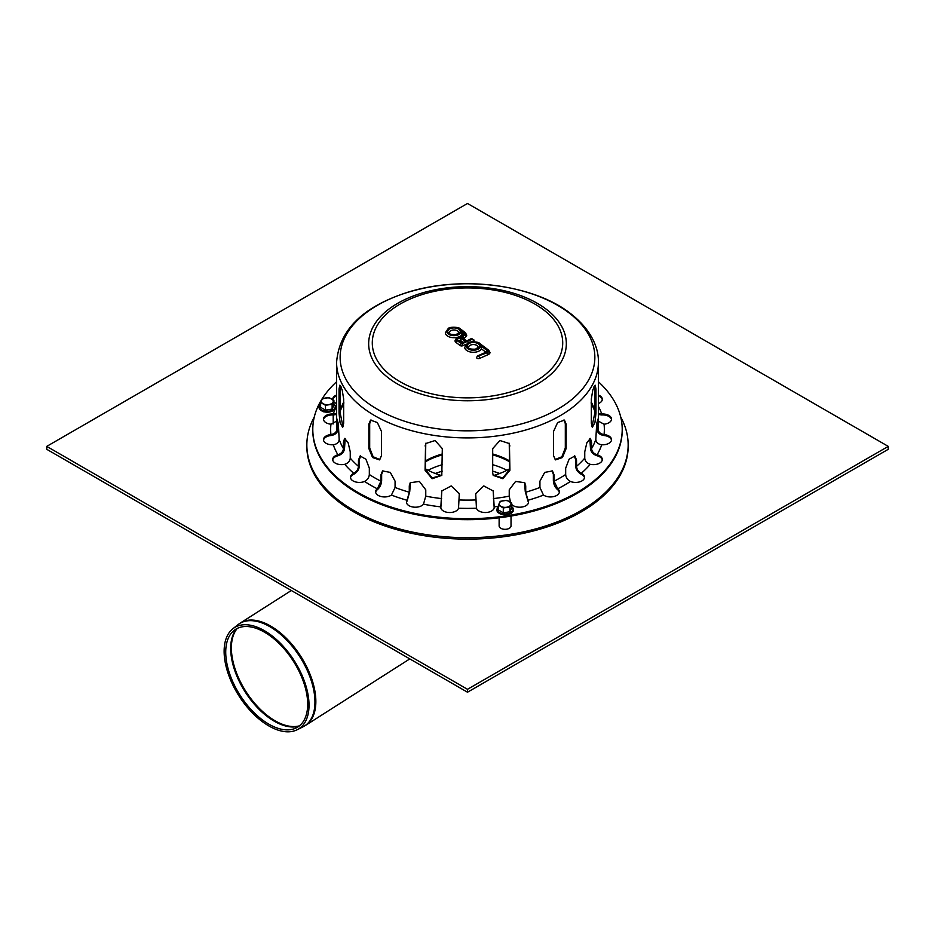 <?xml version="1.0" encoding="UTF-8"?>
<svg xmlns="http://www.w3.org/2000/svg" width="935" height="935" viewBox="0 0 935 935"><rect width="100%" height="100%" fill="white"/><g stroke="black" fill="none" stroke-linecap="round" stroke-linejoin="round"><path stroke-width="1.4" d="M264.348 630.658A59.969 32.76 -122.5 0 0 232.803 628.799A59.969 32.76 -122.5 0 0 238.951 695.885A59.969 32.76 -122.5 0 0 297.19 729.744A59.969 32.76 -122.5 0 0 305.184 683.52A59.969 32.76 -122.5 0 0 264.348 630.658M264.558 632.224A57.888 31.626 -122.5 0 0 234.101 630.424A57.888 31.626 -122.5 0 0 240.038 695.196A57.888 31.626 -122.5 0 0 296.255 727.886A57.888 31.626 -122.5 0 0 303.98 683.263A57.888 31.626 -122.5 0 0 264.558 632.224M46.75 446.381L46.75 449.303L467.5 692.216L888.25 449.303L888.25 446.381L467.5 689.305L46.75 446.381L467.5 203.468L888.25 446.381M467.5 692.216L467.5 689.305M591.341 423.263L591.341 398.976L592.837 389.801L595.209 385.208L595.957 389.018L595.957 413.305L594.941 422.55L592.474 427.131L591.341 423.263M591.948 426.722L594.812 413.13L594.531 385.699M492.687 472.935L492.687 448.648L499.898 440.525L509.411 443.576L509.926 470.27L502.866 478.72L493.212 475.377L492.687 472.935M493.072 475.05L502.773 477.984L509.61 469.604L509.236 443.248M371.02 419.92L369.687 423.66L369.687 447.958L373.123 456.748L379.914 459.599M368.834 448.449L368.834 424.151L370.576 420.131L377.378 422.562L381.457 431.444L381.457 455.731L379.505 459.88L372.551 457.531L368.834 448.449L369.687 447.958M340.469 387.546L340.994 386.623M341.52 387.861L340.948 388.224L340.293 386.623M340.469 385.699L340.188 413.13L343.051 426.722M339.043 413.305L339.043 389.018L339.791 385.208L342.163 389.801L343.659 398.976L343.659 423.263L342.526 427.131L340.059 422.55L339.043 413.305L340.188 413.13M425.764 443.248L425.39 469.604L432.227 477.984L441.928 475.05M425.074 470.27L425.589 443.576L435.102 440.525L442.313 448.648L441.787 475.377L432.134 478.72L425.074 470.27L425.39 469.604M553.543 455.731L553.543 431.444L557.622 422.562L564.424 420.131L566.166 424.151L566.166 448.449L562.449 457.531L555.495 459.88L553.543 455.731M555.086 459.599L561.877 456.748L565.313 447.958L565.313 423.66L563.98 419.92M594.005 386.623L594.531 387.546M594.707 386.623L594.052 388.224L593.48 387.861M336.588 421.182L330.943 424.198A8.929 5.154 180 0 1 323.475 419.114A8.929 5.154 180 0 1 333.269 413.983L336.588 413.387M340.188 400.683L340.188 410.921M336.588 414.521L333.269 414.953A8.929 5.154 -0 0 0 323.522 419.593M338.19 454.714C341.392 453.545 343.145 451.511 343.425 448.613L343.425 442.302L344.583 438.421L348.136 442.711L350.251 451.815L350.251 458.138C349.97 461.037 348.229 463.07 345.027 464.239L344.746 464.309A8.929 5.154 180 0 1 332.685 459.482A8.929 5.154 180 0 1 337.921 454.796L337.921 455.766A8.929 5.154 -0 0 0 332.72 459.973M345.19 438.515L344.524 448.356C344.173 451.862 342.07 454.305 338.19 455.684M377.471 488.643L380.919 481.198L380.919 474.886L382.544 470.948L390.281 472.397L395.073 481.163L395.073 487.474L391.438 495.071A8.929 5.154 180 0 1 381.538 496.637A8.929 5.154 180 0 1 375.625 491.787A8.929 5.154 180 0 1 377.284 488.795L377.284 489.765A8.929 5.154 -0 0 0 375.66 492.277M382.929 470.702L381.644 474.337L381.644 480.66C381.41 484.26 380.019 487.24 377.471 489.624M440.864 506.7L441.752 490.98L451.208 485.931L459.307 493.633L458.524 508.219A8.929 5.154 180 0 1 448.975 512.509A8.929 5.154 180 0 1 440.794 507.378A8.929 5.154 180 0 1 440.829 506.875L440.829 507.845A8.929 5.154 -0 0 0 440.829 507.857M441.834 490.641L440.864 507.67M510.498 502.259L509.236 496.158L509.236 489.835L515.594 481.432L524.757 482.705L525.727 485.896L525.727 492.207L528.006 500.248A8.929 5.154 180 0 1 528.567 502.06A8.929 5.154 180 0 1 521.753 507.062A8.929 5.154 180 0 1 511.714 504.421M528.532 502.551A8.929 5.154 -0 0 0 528.006 501.218L525.271 491.576L524.512 482.39M570.175 481.35C567.416 479.737 565.92 477.446 565.675 474.512L565.675 468.19L569.088 459.225L574.861 456L576.544 460.02L576.544 466.331C576.79 469.276 578.286 471.556 581.032 473.18L581.278 473.285A8.929 5.154 180 0 1 584.527 477.271A8.929 5.154 180 0 1 579.688 481.852A8.929 5.154 180 0 1 570.42 481.467L570.175 481.35M584.492 477.75A8.929 5.154 -0 0 0 581.278 474.267L581.032 474.15C577.713 472.21 575.902 469.475 575.598 465.91L575.598 459.599L574.359 455.859M601.427 444.744C597.991 444.09 596.121 442.325 595.817 439.473L596.682 423.952L597.862 419.16L598.155 429.247C598.458 432.11 600.328 433.863 603.765 434.53L604.057 434.565A8.929 5.154 180 0 1 611.525 439.649A8.929 5.154 180 0 1 601.731 444.779L601.427 444.744M611.478 440.128A8.929 5.154 -0 0 0 604.057 435.535L603.765 435.5C599.604 434.728 597.336 432.613 596.962 429.165L596.962 422.351M598.412 395.014A8.929 5.154 180 0 1 602.315 399.268A8.929 5.154 180 0 1 598.412 403.534M602.28 399.759A8.929 5.154 -0 0 0 598.412 395.984M598.412 413.387L601.731 413.983A8.929 5.154 180 0 1 611.525 419.114A8.929 5.154 180 0 1 604.057 424.198L598.412 421.182M611.478 419.593A8.929 5.154 -0 0 0 601.731 414.953L598.412 414.521M594.812 410.921L594.812 400.683M589.973 464.239C586.771 463.07 585.029 461.037 584.749 458.138L584.749 451.815L586.864 442.711L590.417 438.421L591.575 442.302L591.575 448.613C591.855 451.511 593.608 453.545 596.81 454.714L597.079 454.796A8.929 5.154 180 0 1 602.315 459.482A8.929 5.154 180 0 1 590.254 464.309L589.973 464.239M602.28 459.973A8.929 5.154 -0 0 0 597.079 455.766L596.81 455.684C592.93 454.305 590.827 451.862 590.476 448.356L589.81 438.515M543.375 494.919L539.927 487.474L539.927 481.163L544.719 472.397L552.456 470.948L554.081 474.886L554.081 481.198L557.716 488.795A8.929 5.154 180 0 1 559.375 491.787A8.929 5.154 180 0 1 553.462 496.637A8.929 5.154 180 0 1 543.562 495.071L543.375 494.919M559.34 492.277A8.929 5.154 -0 0 0 557.716 489.765L557.529 489.624C554.981 487.24 553.59 484.26 553.356 480.66L553.356 474.337L552.071 470.702M476.441 508.044L475.693 493.633L483.792 485.931L493.248 490.98L494.171 506.875A8.929 5.154 180 0 1 494.206 507.378A8.929 5.154 180 0 1 486.025 512.509A8.929 5.154 180 0 1 476.476 508.219L476.441 508.044M494.171 507.857A8.929 5.154 -0 0 0 494.171 507.845L493.166 490.641M407.111 500.085L409.273 492.207L409.273 485.896L410.243 482.705L419.406 481.432L425.764 489.835L425.764 496.158L423.485 504.187A8.929 5.154 180 0 1 413.469 507.097A8.929 5.154 180 0 1 406.433 502.06A8.929 5.154 180 0 1 406.994 500.248L406.994 501.218A8.929 5.154 -0 0 0 406.468 502.551M410.488 482.39L409.729 491.576L407.111 501.055M353.968 473.18C356.714 471.556 358.21 469.276 358.456 466.331L358.456 460.02L360.139 456L365.912 459.225L369.325 468.19L369.325 474.512C369.08 477.446 367.584 479.737 364.825 481.35L364.58 481.467A8.929 5.154 180 0 1 355.312 481.852A8.929 5.154 180 0 1 350.473 477.271A8.929 5.154 180 0 1 353.722 473.285L353.722 474.267A8.929 5.154 -0 0 0 350.508 477.75M360.641 455.859L359.402 459.599L359.402 465.91C359.098 469.475 357.287 472.21 353.968 474.15M331.235 434.53C334.672 433.863 336.542 432.11 336.845 429.247L337.138 419.16L338.318 423.952L339.183 439.473C338.879 442.325 337.009 444.09 333.573 444.744L333.269 444.779A8.929 5.154 180 0 1 323.475 439.649A8.929 5.154 180 0 1 330.943 434.565L330.943 435.535A8.929 5.154 -0 0 0 323.522 440.128M338.038 422.351L338.038 429.165C337.664 432.613 335.396 434.728 331.235 435.5M336.588 403.534A8.929 5.154 180 0 1 333.9 401.863M332.708 399.607A8.929 5.154 180 0 1 332.685 399.268A8.929 5.154 180 0 1 336.588 395.014M336.588 395.984A8.929 5.154 -0 0 0 332.743 399.642M598.412 381.772A154.707 89.316 180 0 1 622.207 429.375A154.707 89.316 180 0 1 467.5 518.703A154.707 89.316 180 0 1 312.793 429.375A154.707 89.316 180 0 1 336.588 381.772M622.207 429.375L622.207 430.345A154.707 89.316 180 0 1 467.5 519.673A154.707 89.316 180 0 1 312.793 430.345L312.793 429.375M451.079 330.546A4.757 2.747 180 0 1 456.081 330.265A4.757 2.747 180 0 1 458.746 332.731L456.128 334.59C447.514 334.894 449.677 332.416 449.221 332.731A4.757 2.747 180 0 1 451.079 330.546M470.457 345.132A4.757 2.747 180 0 1 475.471 344.84A4.757 2.747 180 0 1 478.124 347.306L475.506 349.164C466.904 349.48 469.054 346.99 468.599 347.306A4.757 2.747 180 0 1 470.457 345.132M458.98 340.55L460.499 340.445L462.942 342.292M461.703 343.25L458.793 340.41A1.484 0.958 127 0 0 457.893 340.387L461.703 343.25L465.478 341.579L461.68 338.715A1.484 0.958 127 0 0 460.499 340.445M461.89 342.748L465.478 341.579M461.306 337.874A3.565 2.057 180 0 1 461.855 336.612L463.924 334.742A2.676 1.543 0 0 0 463.795 332.965L461.037 330.897A7.141 4.126 180 0 1 452.517 335.548A7.141 4.126 180 0 1 447.935 329.319A7.141 4.126 180 0 1 459.646 329.003L464.496 332.65A3.565 2.057 180 0 1 464.672 335.01L462.603 336.892A2.676 1.543 0 0 0 462.743 338.669L466.191 341.263L471.369 338.552A1.484 0.736 66.1 0 1 471.965 338.692L472.514 339.101L461.89 343.811L457.192 340.702A3.272 1.893 180 0 1 457.285 338.33A3.272 1.893 180 0 1 461.306 337.874L460.067 338.014M471.591 341.813L473.414 341.006A1.928 1.122 0 0 0 474.174 340.118L471.369 338.552M460.523 337.418C457.905 336.857 456.07 337.979 455.029 340.761A4.757 2.747 0 0 0 456.011 342.432L460.09 345.506A1.928 1.122 0 0 0 462.802 345.705L466.051 344.267M463.713 338.75A1.192 0.69 180 0 1 463.853 338.575L465.934 336.693A5.061 2.922 0 0 0 466.729 335.127L465.396 332.685A1.484 0.958 127 0 0 464.496 332.65M459.646 329.003A1.484 0.958 127 0 1 460.534 329.026C459.459 326.934 449.665 326.584 448.251 328.489L445.352 332.731A8.625 4.979 0 0 0 452.552 337.64A8.625 4.979 0 0 0 462.135 334.344L462.615 334.707A1.192 0.69 180 0 1 462.813 334.952M461.037 330.897L462.135 334.344M478.194 356.071A1.484 0.736 -113.9 0 0 477.586 355.931L476.534 357.497A1.928 1.122 0 0 0 477.61 358.502A1.928 1.122 0 0 0 479.643 358.385L488.257 354.564A4.465 2.571 0 0 0 489.998 352.518L488.795 350.286A1.484 0.958 127 0 0 487.895 350.263A2.98 1.718 180 0 1 487.345 352.67L478.194 356.071L486.808 352.261A2.08 1.204 0 0 0 487.193 350.578L480.426 345.483L481.513 348.93L485.919 352.238M480.426 345.483A7.141 4.126 180 0 1 471.894 350.122A7.141 4.126 180 0 1 467.313 343.893A7.141 4.126 180 0 1 479.024 343.577A1.484 0.958 127 0 1 479.924 343.613C478.837 341.509 469.043 341.17 467.629 343.063L464.73 347.306A8.625 4.979 0 0 0 471.93 352.214A8.625 4.979 0 0 0 481.513 348.93M333.211 423.228A5.949 3.436 180 0 1 333.047 424.034A5.949 3.436 180 0 0 333.211 423.228L333.211 414.953L333.211 423.228M511.024 525.891A5.949 3.436 180 0 1 505.075 529.327A5.949 3.436 180 0 1 499.126 525.891A5.949 3.436 180 0 0 505.075 529.327A5.949 3.436 180 0 0 511.024 525.891L511.024 516.062L511.024 525.891M333.012 402.155A5.949 3.436 180 0 1 328.804 404.586A5.949 3.436 180 0 1 323.054 403.698A5.949 3.436 180 0 1 321.511 400.379A5.949 3.436 180 0 1 325.719 397.948A5.949 3.436 180 0 1 331.469 398.836A5.949 3.436 180 0 1 333.012 402.155L333.9 400.449L333.9 405.276L332.124 409.109L325.485 410.138L325.485 405.299L332.124 404.271L333.012 402.155M333.9 400.449L329.038 397.644L322.4 398.661L320.623 402.494L320.623 407.333L325.485 410.138M320.623 402.494L325.485 405.299M332.124 409.109L332.124 404.271M510.826 504.818A5.949 3.436 180 0 1 506.618 507.249A5.949 3.436 180 0 1 500.868 506.361A5.949 3.436 180 0 1 499.325 503.042A5.949 3.436 180 0 1 503.533 500.611A5.949 3.436 180 0 1 509.283 501.499A5.949 3.436 180 0 1 510.826 504.818L511.714 503.112L511.714 507.939L509.937 511.772L503.299 512.801L503.299 507.962L509.937 506.934L510.826 504.818M511.714 503.112L506.852 500.307L500.213 501.324L498.437 505.157L498.437 509.996L503.299 512.801M498.437 505.157L503.299 507.962M509.937 511.772L509.937 506.934M441.612 475.553A59.022 34.081 180 0 1 425.764 469.019A59.022 34.081 180 0 1 425.39 468.797M509.61 468.797A59.022 34.081 180 0 1 493.388 475.553M314.277 417.033A160.656 92.752 0 0 0 306.844 444.92A160.656 92.752 0 0 0 467.5 537.683A160.656 92.752 0 0 0 628.156 444.92A160.656 92.752 0 0 0 620.723 417.033M306.844 444.92L306.844 446.381A160.656 92.752 0 0 0 467.5 539.133A160.656 92.752 0 0 0 628.156 446.381L628.156 444.92M428.09 470.293A57.993 33.485 180 0 1 442.313 464.707M492.687 464.707A57.993 33.485 180 0 1 506.91 470.293M435.289 473.484A58.613 33.835 180 0 1 442.313 471.193M492.687 471.193A58.613 33.835 180 0 1 499.711 473.484M297.19 729.744L302.987 726.846A60.635 33.134 -122.5 0 0 311.075 680.107A60.635 33.134 -122.5 0 0 269.783 626.637A60.635 33.134 -122.5 0 0 237.876 624.767L232.803 628.799M236.789 628.671A58.566 32 -122.5 0 0 230.735 650.795A58.566 32 -122.5 0 0 255.722 705.785A58.566 32 -122.5 0 0 298.99 726.179M237.28 628.413A58.613 32.024 -122.5 0 0 231.436 650.316A58.613 32.024 -122.5 0 0 256.248 705.119A58.613 32.024 -122.5 0 0 299.422 725.84M409.799 658.894L305.523 725.408A60.693 33.157 -122.5 0 0 311.437 678.015A60.693 33.157 -122.5 0 0 270.636 626.053A60.693 33.157 -122.5 0 0 240.248 623.072L237.876 624.767M594.812 413.13L595.957 413.305M594.812 388.843L595.957 389.018M509.61 469.604L509.926 470.27M509.61 445.317L509.926 445.972M369.687 423.66L368.834 424.151M340.188 388.843L339.043 389.018M425.39 445.317L425.074 445.972M565.313 447.958L566.166 448.449M565.313 423.66L566.166 424.151M333.573 413.995L333.573 414.965M344.524 442.033L343.425 442.302M381.644 474.337L380.919 474.886M441.764 491.611L441.6 492.289M527.889 501.055L527.889 500.085M525.271 485.253L525.727 485.896M581.032 474.15L581.032 473.18M575.598 459.599L576.544 460.02M603.765 435.5L603.765 434.53M596.962 422.842L598.155 422.936M601.427 414.965L601.427 413.995M596.81 455.684L596.81 454.714M590.476 442.033L591.575 442.302M557.529 489.624L557.529 488.643M553.356 474.337L554.081 474.886M494.136 507.67L494.136 506.7M493.236 491.611L493.399 492.289M409.729 485.253L409.273 485.896M359.402 459.599L358.456 460.02M338.038 422.842L336.845 422.936M598.412 406.328A136.861 79.019 180 0 1 601.731 413.983M604.057 424.198A136.861 79.019 180 0 1 604.057 434.565M601.731 444.779A136.861 79.019 180 0 1 597.079 454.796M590.254 464.309A136.861 79.019 180 0 1 581.278 473.285M570.42 481.467A136.861 79.019 180 0 1 557.716 488.795M543.562 495.071A136.861 79.019 180 0 1 528.006 500.248M498.437 506.349A136.861 79.019 180 0 1 494.171 506.875M476.476 508.219A136.861 79.019 180 0 1 458.524 508.219M440.829 506.875A136.861 79.019 180 0 1 423.485 504.187M406.994 500.248A136.861 79.019 180 0 1 391.438 495.071M377.284 488.795A136.861 79.019 180 0 1 364.58 481.467M353.722 473.285A136.861 79.019 180 0 1 344.746 464.309M337.921 454.796A136.861 79.019 180 0 1 333.269 444.779M330.943 434.565A136.861 79.019 180 0 1 330.943 424.198M333.269 413.983A136.861 79.019 180 0 1 336.588 406.328M343.425 448.613A130.912 75.583 180 0 1 339.183 439.473M380.919 481.198A130.912 75.583 180 0 1 369.325 474.512M441.6 498.6A130.912 75.583 180 0 1 425.764 496.158M509.236 496.158A130.912 75.583 180 0 1 493.399 498.6M565.675 474.512A130.912 75.583 180 0 1 554.081 481.198M595.817 439.473A130.912 75.583 180 0 1 591.575 448.613M598.412 362.336C598.786 347.551 590.99 329.19 569.988 313.132C532.646 284.053 460.078 275.276 406.515 292.655C362.441 307.089 339.136 330.312 336.588 362.336A130.912 75.583 180 0 0 467.5 437.907A130.912 75.583 180 0 0 598.412 362.336L598.412 424.525A130.912 75.583 180 0 1 598.155 429.247M584.749 458.138A130.912 75.583 180 0 1 576.544 466.331M539.927 487.474A130.912 75.583 180 0 1 525.727 492.207M475.693 499.944A130.912 75.583 180 0 1 459.307 499.944M409.273 492.207A130.912 75.583 180 0 1 395.073 487.474M358.456 466.331A130.912 75.583 180 0 1 350.251 458.138M336.845 429.247A130.912 75.583 180 0 1 336.588 424.525L336.588 362.336M340.363 409.659A129.72 74.893 180 0 1 343.659 402.237M591.341 402.237A129.72 74.893 180 0 1 594.637 409.659M545.911 308.971A98.829 57.058 180 0 1 527.667 388.972A98.829 57.058 180 0 1 389.089 378.441A98.829 57.058 180 0 1 407.333 298.44A98.829 57.058 180 0 1 545.911 308.971M543.036 309.438A95.206 54.966 180 0 1 479.924 397.398A95.206 54.966 180 0 1 379.54 321.862A95.206 54.966 180 0 1 543.036 309.438M568.55 312.535A127.359 73.538 180 0 1 545.035 415.631A127.359 73.538 180 0 1 366.45 402.062A127.359 73.538 180 0 1 389.965 298.955A127.359 73.538 180 0 1 568.55 312.535M461.68 338.715A2.384 1.379 0 0 0 458.337 338.458A2.384 1.379 0 0 0 457.893 340.387M466.191 341.263L471.965 338.692M450.179 328.652A6.253 3.611 0 0 0 451.593 334.847A6.253 3.611 0 0 0 460.172 331.037A6.253 3.611 0 0 0 450.179 328.652M466.378 340.761L463.631 338.692A1.484 0.958 127 0 0 462.743 338.669M472.514 339.101A1.484 0.736 66.1 0 1 473.414 341.006M461.89 343.811A1.484 0.736 66.1 0 1 462.802 345.705M461.271 343.764A1.484 0.958 127 0 0 460.09 345.506M463.853 338.575A1.484 1.028 -132.2 0 0 462.603 336.892M457.192 340.702A1.484 0.958 127 0 0 456.011 342.432M465.934 336.693A1.484 1.028 -132.2 0 0 464.672 335.01M461.855 336.612A1.484 1.028 -132.2 0 0 460.85 336.729L460.149 337.617M463.924 334.742A1.484 1.028 -132.2 0 0 462.93 334.847L460.85 336.729M463.795 332.965A1.484 0.958 127 0 0 462.615 334.707M469.557 343.227A6.253 3.611 0 0 0 470.971 349.421A6.253 3.611 0 0 0 479.55 345.623A6.253 3.611 0 0 0 469.557 343.227M479.024 343.577L487.895 350.263M479.643 358.385A1.484 0.736 -113.9 0 0 478.732 356.48M488.257 354.564A1.484 0.736 -113.9 0 0 487.345 352.67M486.808 352.261A1.484 0.736 -113.9 0 0 486.2 352.109L477.586 355.931M487.193 350.578A1.484 0.958 127 0 0 486.013 352.203M333.9 404.049A8.018 4.628 180 0 1 332.556 410.114A8.018 4.628 180 0 1 321.956 410.114A8.018 4.628 180 0 1 320.623 404.049M335.057 407.73A7.796 4.5 180 0 1 327.262 412.183A7.796 4.5 180 0 1 319.466 407.73M511.714 506.712A8.018 4.628 180 0 1 510.381 512.777A8.018 4.628 180 0 1 499.781 512.777A8.018 4.628 180 0 1 498.437 506.712M512.871 510.393A7.796 4.5 180 0 1 505.075 514.846A7.796 4.5 180 0 1 497.28 510.393M425.39 461.832A58.987 34.057 180 0 1 425.799 461.598A58.987 34.057 180 0 1 442.313 454.877M492.687 454.877A58.987 34.057 180 0 1 509.61 461.832M425.39 460.943A59.022 34.081 180 0 1 425.764 460.733A59.022 34.081 180 0 1 442.313 454.001M492.687 454.001A59.022 34.081 180 0 1 509.61 460.943M291.311 590.499L240.248 623.072M302.987 726.846L305.523 725.408M340.095 411.213L343.94 402.938M591.06 402.938L594.905 411.213M460.534 329.026L465.396 332.685M479.924 343.613L488.795 350.286M499.126 517.78L499.126 525.891L499.126 517.78M333.9 403.932L335.303 405.545L335.291 408.77L333.304 410.769L327.379 412.3L323.452 411.762L319.583 409.331L318.812 407.134L320.623 403.932M511.714 506.595L513.116 508.208L513.105 511.433L511.129 513.432L505.204 514.963L501.265 514.425L497.408 511.994L496.625 509.797L498.437 506.595"/></g></svg>

